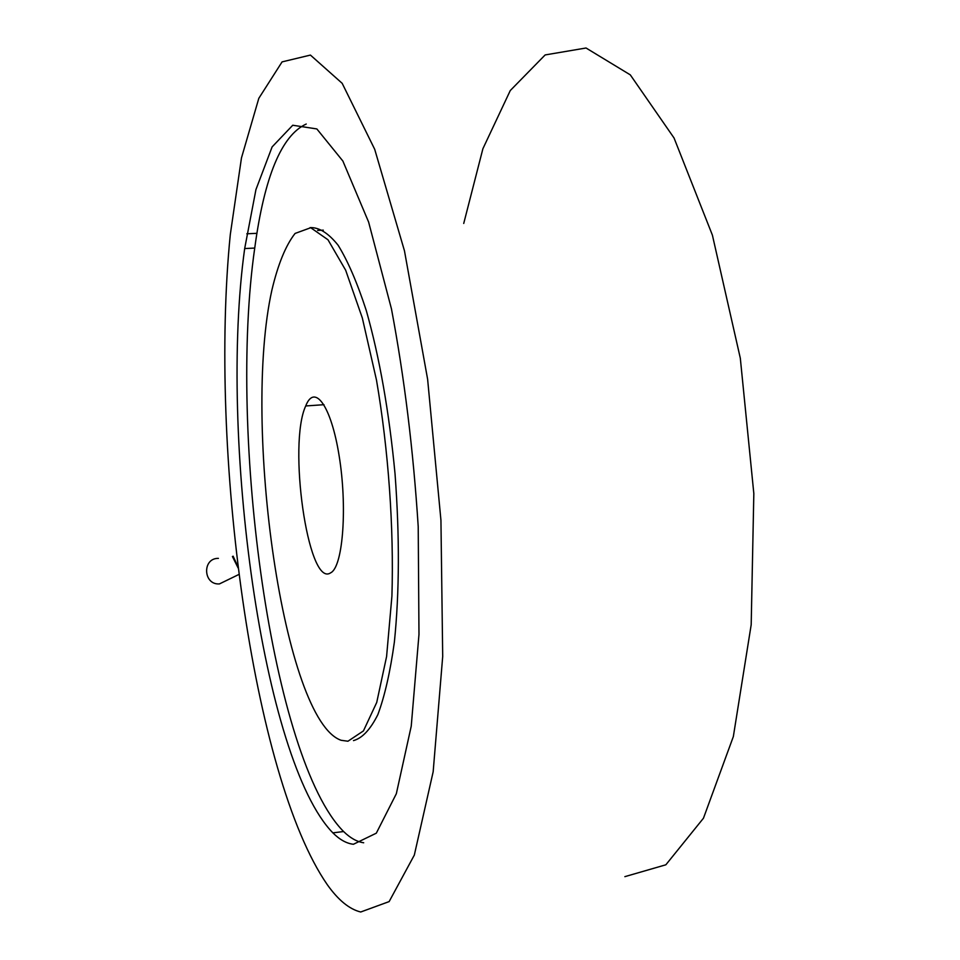 <?xml version="1.0" encoding="UTF-8"?>
<svg xmlns="http://www.w3.org/2000/svg" width="960" height="960" viewBox="0 0 960 960"><rect width="100%" height="100%" fill="white"/><g stroke="black" fill="none" stroke-linecap="round" stroke-linejoin="round"><path stroke-width="1.44" d="M238.032 566.904L233.112 556.164M238.188 568.092L232.428 556.524M329.856 573.312C307.692 585.168 287.88 444.168 305.712 405.96C314.64 383.016 331.26 405.924 339.18 456.12C347.292 506.064 343.188 563.868 331.644 572.232L329.856 573.312M624.864 876.648L665.856 864.792L703.464 818.208L733.344 736.572L751.188 624.756L753.828 493.56L740.316 358.212L712.404 235.164L674.052 138L630.3 74.868L586.032 48L545.148 54.936L510.276 90.54L482.904 148.716L463.728 223.452M360.708 912L389.136 901.596L414.324 855.084L433.164 771.768L442.704 656.448L440.94 520.26L427.62 379.248L404.46 250.8L374.7 149.304L342.18 83.328L310.428 55.08L282.084 61.884L258.816 98.316L241.464 157.944L230.292 234.588C208.812 449.436 252.492 776.652 327.288 884.676C338.256 900.132 349.404 909.24 360.708 912M306.24 124.032C281.568 135.312 264.396 176.664 254.736 248.064C227.688 435.384 272.256 760.068 343.608 831.54C350.292 838.056 356.988 841.8 363.684 842.772M353.424 844.272L376.32 833.172L396.336 793.728L411.24 726.144L418.98 634.416L418.212 526.596C413.304 450.084 404.376 377.496 391.44 308.808L368.616 222.06L342.876 161.04L316.848 128.94L292.74 125.244L272.112 146.916L255.936 189.6L244.68 248.556C218.46 436.068 262.716 761.124 332.868 832.86C339.72 839.688 346.572 843.492 353.424 844.272M353.484 740.604C362.28 738.18 370.416 729.504 377.868 714.588C384.744 696.048 390.252 671.856 394.38 642C399.444 592.38 399.672 536.328 395.04 473.868C389.088 411.624 379.512 357.192 366.288 310.56C357.288 282.852 347.892 261.084 338.124 245.244C328.38 233.1 319.032 227.22 310.08 227.616M347.952 741.228L363.432 730.92L376.728 702.444L386.58 656.604L391.92 596.124C393.984 527.628 388.44 449.724 376.476 380.028L362.328 317.988L345.66 270.216L327.984 239.772L310.728 227.724L295.08 233.436C285.744 245.352 278.016 264.24 271.896 290.076C241.848 424.956 283.74 720.504 341.136 740.292L347.952 741.228M218.4 558.372C202.02 558.012 203.076 585.084 219.432 583.92L228.504 579.516M323.988 404.688L305.712 405.96M323.304 230.148L317.628 230.424M256.944 233.316L246.828 233.796M343.608 831.54L332.868 832.86M254.736 248.064L244.68 248.556M219.432 583.92L238.98 574.416"/></g></svg>
